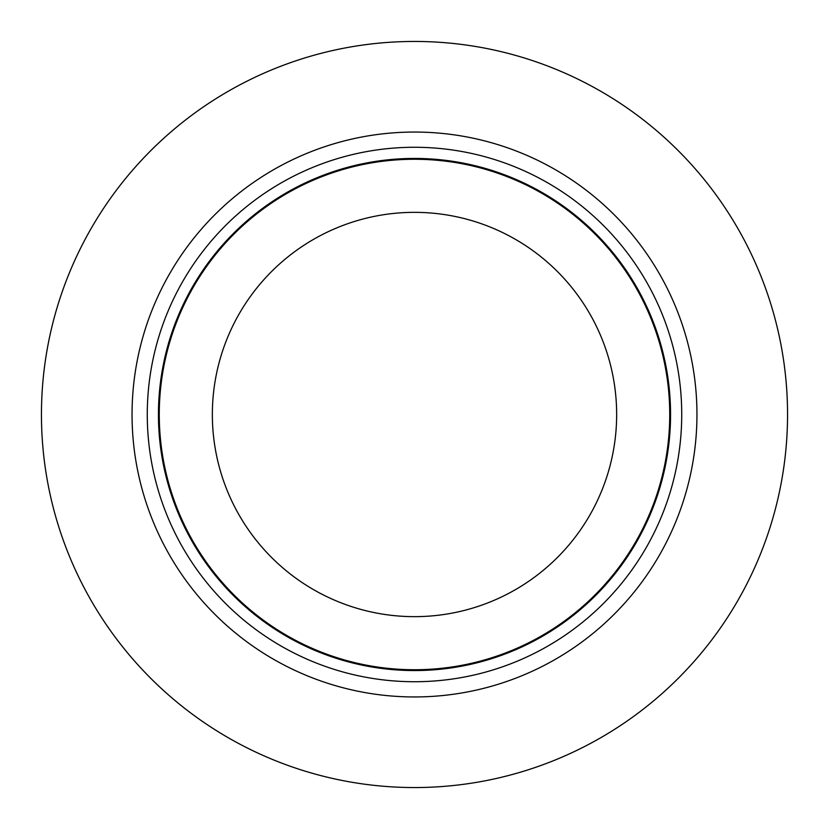 <?xml version="1.0" encoding="UTF-8"?>
<svg xmlns="http://www.w3.org/2000/svg" width="829" height="829" viewBox="0 0 829 829"><rect width="100%" height="100%" fill="white"/><g stroke="black" fill="none" stroke-linecap="round" stroke-linejoin="round"><path stroke-width="1.24" d="M414.5 147.272A267.228 267.228 0 0 1 681.728 414.5A267.228 267.228 0 0 1 414.5 681.728A267.228 267.228 0 0 1 147.272 414.5A267.228 267.228 0 0 1 414.5 147.272M414.5 158.443A256.057 256.057 0 0 1 670.557 414.5A256.057 256.057 0 0 1 414.5 670.557A256.057 256.057 0 0 1 158.443 414.5A256.057 256.057 0 0 1 414.5 158.443M414.5 159.261A255.239 255.239 0 0 1 669.739 414.5A255.239 255.239 0 0 1 414.5 669.739A255.239 255.239 0 0 1 159.261 414.5A255.239 255.239 0 0 1 414.5 159.261M414.5 212.348A202.152 202.152 0 0 1 616.652 414.5A202.152 202.152 0 0 1 414.5 616.652A202.152 202.152 0 0 1 212.348 414.5A202.152 202.152 0 0 1 414.5 212.348M414.5 41.45A373.05 373.05 0 0 1 787.55 414.5A373.05 373.05 0 0 1 414.5 787.55A373.05 373.05 0 0 1 41.45 414.5A373.05 373.05 0 0 1 414.5 41.45M414.5 132.049A282.451 282.451 0 0 1 696.951 414.5A282.451 282.451 0 0 1 414.5 696.951A282.451 282.451 0 0 1 132.049 414.5A282.451 282.451 0 0 1 414.5 132.049"/></g></svg>
